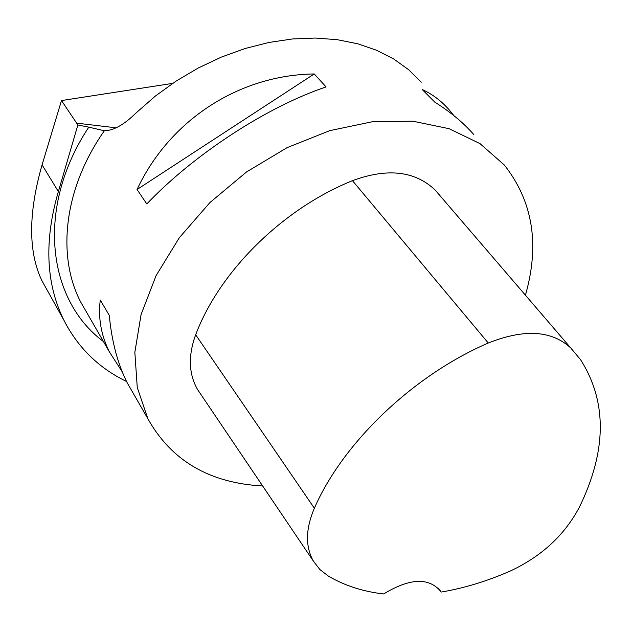 <?xml version="1.0" encoding="UTF-8"?>
<svg xmlns="http://www.w3.org/2000/svg" width="632" height="632" viewBox="0 0 632 632"><rect width="100%" height="100%" fill="white"/><g stroke="black" fill="none" stroke-linecap="round" stroke-linejoin="round"><path stroke-width="0.95" d="M172.67 83.377L61.502 100.559L42.075 164.857C28.329 212.968 28.195 251.41 41.657 280.189L46.942 289.717M126.566 381.507C98.497 367.95 77.428 347.158 63.358 319.136C45.836 282.796 44.177 240.278 58.373 191.567L77.878 124.978L88.796 127.143C35.676 207.257 47.108 299.742 103.427 341.517M77.878 124.978L61.502 100.559M122.276 371.916L109.415 351.913L80.675 302.009C56.532 255.691 63.951 188.131 104.375 130.745C113.657 130.595 124.259 124.615 136.18 112.828L155.322 96.104L176.146 81.07L198.306 67.98L221.413 57.078L245.082 48.522L268.892 42.462L292.442 38.963L315.352 38.046L337.243 39.69L357.791 43.813L376.696 50.299L393.712 58.989L408.62 69.694L421.252 82.207M104.043 130.713L88.796 127.143M525.429 295.183C539.918 244.624 532.879 201.229 504.312 164.999L480.028 143.638L449.147 128.707L412.775 121.186L372.39 121.739L329.825 130.626L287.141 147.619L246.496 171.983L209.95 202.532L179.338 237.687L156.072 275.639L141.102 314.46L134.845 352.308L137.255 387.503L147.817 418.621C171.209 460.625 209.484 483.085 262.659 485.976M473.897 134.687C463.461 122.75 450.434 111.911 434.824 102.179L422.176 89.491C432.825 94.35 442.187 101.555 450.261 111.121L453.768 115.522M137.049 189.505C169.558 120.096 239.022 74.995 314.238 73.952L326.072 86.932C267.154 106.69 193.795 154.492 146.814 203.931L137.049 189.505L314.238 73.952M109.415 351.913C101.112 335.363 98.063 318.086 100.259 300.082L109.265 315.313C111.761 341.604 117.781 364.174 127.324 383.024L134.15 394.882M443.625 199.894L435.108 189.987C414.955 170.909 387.408 167.804 352.466 180.665C282.449 208.884 219.399 271.578 195.675 334.77C188.02 355.697 188.652 373.954 197.579 389.549L200.763 394.265M438.292 588.155L441.049 592.081C464.046 588.226 487.138 581.195 510.332 570.996C541.466 556.46 564.455 535.249 579.299 507.37C606.838 450.916 607.265 401.699 580.571 359.711L570.759 347.979C551.681 330.354 524.189 328.711 488.267 343.026C412.965 375.487 342.797 442.913 314.373 508.239C305.548 528.944 305.232 546.601 313.425 561.192L319.855 569.511L328.34 576.068C344.543 585.603 362.981 591.568 383.671 593.954C409.599 578.209 428.536 577.253 440.488 591.078L439.114 589.103M441.049 592.081L440.488 591.078M116.264 127.83L76.472 123.129M570.759 347.979L435.108 189.987M488.267 343.026L352.466 180.665M314.373 508.239L195.675 334.77M58.373 191.567L42.075 164.857M147.817 418.621L127.324 383.024M313.425 561.192L197.579 389.549M63.295 319.168L41.657 280.189"/></g></svg>
